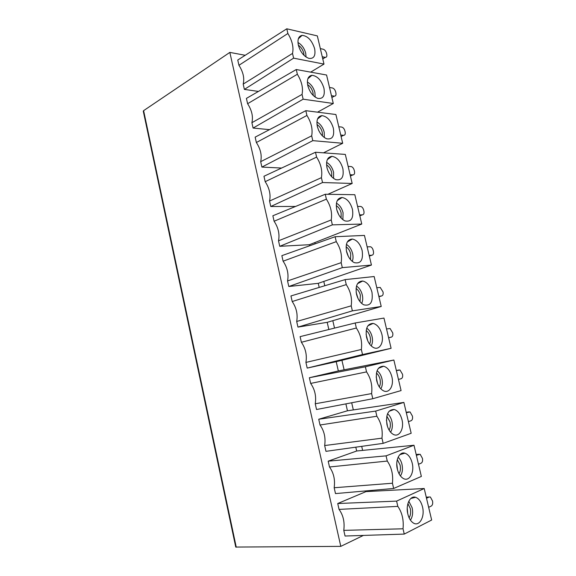 <?xml version="1.0" encoding="UTF-8"?>
<svg xmlns="http://www.w3.org/2000/svg" width="576" height="576" viewBox="0 0 576 576"><rect width="100%" height="100%" fill="white"/><g stroke="black" fill="none" stroke-linecap="round" stroke-linejoin="round"><path stroke-width="0.86" d="M424.21 488.513L431.654 520.027L404.258 534.082L403.027 528.79C403.87 520.049 402.134 512.575 397.822 506.376L396.598 501.113L424.21 488.513L365.976 491.616L337.73 503.525L396.598 501.113M365.818 490.925L365.976 491.616M413.993 445.241L386.071 455.861L387.281 461.066C391.608 467.374 393.322 474.761 392.436 483.235L393.653 488.47L421.358 476.431L413.993 445.241L356.674 451.001L355.795 447.178M403.877 402.415L375.667 411.091L376.862 416.239C381.197 422.654 382.896 429.962 381.96 438.17L383.17 443.354L411.17 433.282L403.877 402.415L347.458 410.782L345.881 403.884M393.869 360.022L365.371 366.797L366.552 371.894C370.894 378.41 372.571 385.639 371.599 393.588L372.787 398.722L401.083 390.578L393.869 360.022L338.335 370.944L336.211 361.692L391.104 348.307L383.962 318.067L355.183 322.978L356.35 328.018C360.698 334.634 362.362 341.791 361.346 349.488L362.52 354.557L307.202 368.1L336.211 361.692M327.197 322.33L381.226 306.468L374.155 276.53L345.103 279.619L290.938 295.949L292.198 301.536C296.431 307.778 297.929 314.424 296.69 321.473L297.958 327.096L327.197 322.33L328.838 329.508M318.262 283.334L371.441 265.054L364.442 235.418L335.124 236.722L281.858 255.658L283.104 261.194C287.345 267.516 288.828 274.097 287.554 280.937L288.806 286.502L318.262 283.334L319.198 287.431M309.413 244.714L361.764 224.05L354.83 194.717L325.253 194.263L272.866 215.77L274.097 221.242C278.345 227.65 279.814 234.173 278.51 240.797L279.749 246.305L309.413 244.714L309.658 245.772M327.874 194.306L352.174 183.463L345.319 154.418L315.49 152.251L316.613 157.09C320.99 164.074 322.582 170.935 321.401 177.667L322.531 182.534L270.778 206.503L295.538 206.46M323.503 152.834L342.691 143.28L335.894 114.516L305.82 110.678L255.146 137.138L256.356 142.517C260.611 149.076 262.051 155.47 260.676 161.683L261.893 167.09L281.592 168.048M317.534 112.176L333.295 103.493L326.57 75.017L296.258 69.53L246.413 98.395L247.608 103.716C251.87 110.362 253.296 116.69 251.892 122.702L253.094 128.059L269.482 129.65M310.68 72.137L323.993 64.094L317.333 35.899L286.79 28.8L237.758 60.026L238.946 65.297C243.209 72.014 244.62 78.278 243.187 84.103L244.382 89.402L258.437 91.433M426.514 498.254L429.142 497.009L430.38 497.023L432.54 501.034C432.972 503.489 432.554 505.159 431.28 506.052L428.652 507.334M416.362 455.285L420.163 454.262L422.431 458.352C422.863 460.771 422.431 462.377 421.135 463.176L418.486 464.27M406.318 412.747L410.04 411.926L412.43 416.11C412.848 418.493 412.409 420.034 411.106 420.732L408.42 421.646M396.382 370.649L400.003 370.015L402.53 374.285C402.941 376.639 402.487 378.122 401.17 378.72L398.455 379.454M386.539 328.968L390.067 328.514L392.724 332.885C393.134 335.21 392.666 336.622 391.334 337.133L388.598 337.687M376.798 287.712L380.218 287.431L383.018 291.895C383.422 294.185 382.946 295.546 381.593 295.963L378.835 296.338M367.15 246.866L370.462 246.751C371.736 247.205 372.629 248.371 373.162 250.258L373.414 251.316C373.802 253.577 373.32 254.873 371.959 255.204L369.166 255.406M357.602 206.424L360.792 206.467C362.138 206.914 363.089 208.123 363.65 210.089L363.895 211.133C364.284 213.365 363.787 214.603 362.412 214.841L359.597 214.884M348.142 166.385L351.216 166.572C352.627 167.011 353.635 168.257 354.233 170.309L354.478 171.353C354.859 173.549 354.355 174.73 352.966 174.888L350.122 174.758M338.782 126.742L341.726 127.073C343.21 127.498 344.268 128.779 344.902 130.925L345.146 131.954C345.521 134.122 345.01 135.245 343.606 135.317L340.74 135.036M329.515 87.487L332.41 87.962C333.929 88.416 335.016 89.741 335.671 91.922L335.909 92.938C336.276 95.054 335.765 96.12 334.382 96.142L331.452 95.695M320.335 48.614L323.251 49.241C324.778 49.774 325.872 51.127 326.527 53.294L326.765 54.302C327.118 56.297 326.65 57.312 325.354 57.37L322.25 56.743M372.024 491.292L371.822 490.392M362.628 450.403L361.699 446.35M353.326 409.91L351.684 402.768M344.11 369.806L341.921 360.302M334.519 328.104L332.813 320.681M324.785 285.746L323.798 281.434M315.151 243.821L314.863 242.561M143.611 110.65L143.28 111.154L235.757 547.07L340.79 546.365L229.838 52.402L143.611 110.65L236.254 547.2M404.258 534.082L345.053 536.033L343.778 530.366C344.83 522.18 343.26 515.189 339.048 509.4L337.73 503.525M340.79 546.365L363.002 535.615M245.21 55.282L229.838 52.402M315.49 152.251L263.959 176.263L265.183 181.685C269.431 188.172 270.886 194.63 269.546 201.046L270.778 206.503M355.183 322.978L300.11 336.636L301.385 342.281C305.611 348.437 307.123 355.147 305.921 362.419L307.202 368.1M371.599 393.588L315.245 403.776C316.411 396.281 314.885 389.498 310.658 383.429L309.377 377.734L338.335 370.944M315.245 403.776L316.534 409.507L372.787 398.722M381.96 438.17L324.655 445.543C325.793 437.825 324.245 430.978 320.026 425.002L318.73 419.242L347.458 410.782M324.655 445.543L325.966 451.339L383.17 443.354M392.436 483.235L334.166 487.742C335.261 479.794 333.706 472.874 329.494 466.985L328.183 461.167L356.674 451.001M334.166 487.742L335.491 493.589L393.653 488.47M422.496 506.873C421.142 501.689 418.846 498.499 415.62 497.304C410.098 495.274 405.482 504.864 407.815 513.986C408.838 518.09 410.558 521.014 412.985 522.763C419.134 527.35 425.167 516.931 422.496 506.873M403.027 528.79L343.778 530.366M339.048 509.4L397.822 506.376M408.794 501.235L412.15 507.809C413.158 512.784 412.582 516.888 410.414 520.114M238.946 65.297L287.878 33.487C292.27 40.73 293.818 47.383 292.514 53.438L293.609 58.154L323.993 64.094M287.878 33.487L286.79 28.8M314.633 48.686C311.954 40.406 307.786 35.964 302.119 35.359C298.548 36.137 297.295 39.42 298.368 45.202C300.413 52.085 303.919 56.477 308.873 58.37C313.877 58.961 315.799 55.735 314.633 48.686M293.609 58.154L244.382 89.402M292.514 53.438L243.187 84.103M297.965 42.523C301.73 44.647 304.308 48.218 305.712 53.244L306.05 57.024M247.608 103.716L297.36 74.261C301.745 81.425 303.307 88.142 302.047 94.421L303.149 99.187L333.295 103.493M297.36 74.261L296.258 69.53M323.95 88.258C321.437 80.309 317.441 75.989 311.962 75.298C308.081 76.01 306.698 79.459 307.807 85.644C309.722 92.21 313.034 96.458 317.75 98.381C323.071 99.122 325.138 95.746 323.95 88.258M303.149 99.187L253.094 128.059M302.047 94.421L251.892 122.702M307.368 82.073C311.026 84.096 313.538 87.574 314.906 92.52L315.18 97.106M256.356 142.517L306.936 115.459C311.321 122.537 312.898 129.326 311.674 135.828L312.79 140.645L342.691 143.28M306.936 115.459L305.82 110.678M333.36 128.232C331.006 120.607 327.19 116.402 321.912 115.625C317.722 116.273 316.202 119.902 317.347 126.504C319.133 132.768 322.25 136.865 326.722 138.794C332.352 139.702 334.562 136.181 333.36 128.232M312.79 140.645L261.893 167.09M311.674 135.828L260.676 161.683M316.915 122.04C320.443 123.97 322.87 127.354 324.202 132.192L324.353 137.57M352.174 183.463L322.531 182.534M342.864 168.61C340.661 161.302 337.025 157.219 331.963 156.355C327.463 156.931 325.807 160.733 326.988 167.782C328.651 173.75 331.589 177.703 335.794 179.64C341.726 180.706 344.081 177.026 342.864 168.61M321.401 177.667L269.546 201.046M265.183 181.685L316.613 157.09M333.59 178.43L333.583 172.26C332.309 167.558 329.983 164.275 326.599 162.418M361.764 224.05L332.366 224.863L279.749 246.305M325.253 194.263L326.39 199.152C330.761 206.05 332.374 212.983 331.229 219.946L332.366 224.863M352.462 209.39C350.402 202.392 346.954 198.432 342.115 197.496C337.313 197.986 335.513 201.982 336.722 209.484C338.278 215.172 341.035 218.981 344.988 220.918C351.202 222.142 353.693 218.304 352.462 209.39M331.229 219.946L278.51 240.797M274.097 221.242L326.39 199.152M342.878 219.686L343.058 212.724C341.842 208.188 339.631 205.02 336.427 203.213M371.441 265.054L342.317 267.638L288.806 286.502M335.124 236.722L336.276 241.654C340.639 248.458 342.266 255.463 341.158 262.67L342.317 267.638M362.16 250.589C360.23 243.893 356.962 240.048 352.361 239.047C347.263 239.45 345.326 243.641 346.565 251.626C348.012 257.04 350.597 260.712 354.305 262.642C360.778 264.017 363.398 259.999 362.16 250.589M341.158 262.67L287.554 280.937M283.104 261.194L336.276 241.654M352.238 261.353C353.16 259.171 353.29 256.594 352.627 253.606C351.482 249.257 349.402 246.197 346.392 244.433M381.226 306.468L352.368 310.867L297.958 327.096M345.103 279.619L346.262 284.609C350.618 291.319 352.26 298.397 351.202 305.849L352.368 310.867M371.959 292.212C370.145 285.804 367.063 282.067 362.7 281.016C357.314 281.333 355.248 285.732 356.501 294.206C357.869 299.369 360.281 302.904 363.744 304.812C370.462 306.338 373.198 302.134 371.959 292.212M351.202 305.849L296.69 321.473M292.198 301.536L346.262 284.609M361.678 303.422C362.822 301.068 363.024 298.224 362.297 294.898C361.224 290.765 359.287 287.827 356.486 286.085M391.104 348.307L362.52 354.557M381.859 334.26C380.16 328.126 377.244 324.504 373.118 323.41C367.466 323.64 365.278 328.248 366.552 337.241C367.826 342.158 370.087 345.564 373.313 347.443C379.21 350.834 384.142 342.979 381.859 334.26M361.346 349.488L305.921 362.419M301.385 342.281L356.35 328.018M371.21 345.91C372.571 343.382 372.859 340.286 372.067 336.607C371.066 332.712 369.288 329.911 366.718 328.19M309.377 377.734L365.371 366.797M391.86 376.747C390.262 370.872 387.511 367.366 383.623 366.228C377.719 366.379 375.415 371.218 376.704 380.722C377.906 385.416 380.016 388.692 383.026 390.55C389.009 394.243 394.243 385.812 391.86 376.747M310.658 383.429L366.552 371.894M380.837 388.822C382.421 386.122 382.788 382.766 381.931 378.749C381.017 375.113 379.397 372.442 377.071 370.742M318.73 419.242L375.667 411.091M401.969 419.666C400.457 414.043 397.872 410.645 394.207 409.478C388.073 409.565 385.661 414.634 386.964 424.67C388.102 429.156 390.067 432.31 392.868 434.131C398.93 438.127 404.446 429.07 401.969 419.666M320.026 425.002L376.862 416.239M390.571 432.151C392.364 429.286 392.81 425.671 391.903 421.33C391.061 417.96 389.606 415.44 387.54 413.762M328.183 461.167L386.071 455.861M412.178 463.046C410.746 457.646 408.312 454.356 404.87 453.168C399.456 451.382 395.1 460.318 397.332 469.087C398.412 473.378 400.248 476.41 402.862 478.195C408.967 482.494 414.756 472.781 412.178 463.046M329.494 466.985L387.281 461.066M400.428 475.913C402.422 472.874 402.934 469.015 401.976 464.342C401.22 461.261 399.931 458.899 398.117 457.25M403.193 453.665L400.702 453.938M429.142 497.009L426.262 497.182M419.026 454.226L416.189 454.529M409.01 411.876L406.217 412.308M399.096 369.958L396.346 370.505M388.62 337.781L391.334 337.133M378.922 296.734L381.593 295.963M369.324 256.09L371.959 255.204M359.827 215.849L362.412 214.841M350.417 175.997L352.966 174.888M341.1 136.541L343.606 135.317M334.382 96.142L331.877 97.495L334.339 96.142M322.733 58.781L325.166 57.341M409.111 517.817C410.638 515.282 411.019 512.165 410.256 508.478L407.902 503.611M407.7 513.475L407.239 508.025M298.361 45.18C301.01 46.994 302.81 49.673 303.768 53.215L304.056 55.382M307.606 84.658C310.226 86.371 312.012 88.999 312.97 92.549L313.25 95.501M317.002 124.56C319.565 126.18 321.314 128.758 322.258 132.278L322.481 135.979M319.212 131.458L318.514 129.996M331.762 176.825L331.646 172.404C330.725 168.941 329.026 166.435 326.549 164.887M341.107 218.052L341.129 212.933C340.243 209.563 338.609 207.137 336.24 205.646M338.702 214.654L336.794 209.786M350.518 259.661L350.705 253.872C349.855 250.625 348.314 248.278 346.082 246.83M348.329 256.399L346.378 250.754M360.014 301.666L360.374 295.229C359.582 292.133 358.142 289.879 356.062 288.468M357.991 298.433L356.148 292.27M369.598 344.074C370.562 342.108 370.75 339.754 370.152 337.01C369.41 334.087 368.086 331.934 366.178 330.545M367.726 340.783L366.091 334.31M379.296 386.885C380.426 384.782 380.664 382.226 380.023 379.217C379.339 376.495 378.144 374.45 376.423 373.09M377.546 383.472L376.178 376.877M389.102 430.106C390.384 427.867 390.686 425.117 389.995 421.855L386.798 416.11M387.475 426.492L386.402 419.998M399.046 473.746C400.457 471.362 400.802 468.425 400.075 464.947L397.296 459.612M397.519 469.836L396.763 463.694M325.354 57.37L322.762 58.903M410.789 498.492L415.62 497.304M298.346 38.786L302.119 35.359M307.879 78.71L311.962 75.298M317.534 118.987L321.912 115.625M327.319 159.61L331.963 156.355M337.248 200.599L342.115 197.496M347.314 241.949L352.361 239.047M357.53 283.68L362.7 281.016M367.891 325.8L373.118 323.41M378.403 368.323L383.623 366.228M389.059 411.271L394.207 409.478M399.859 454.658L404.87 453.168"/></g></svg>

